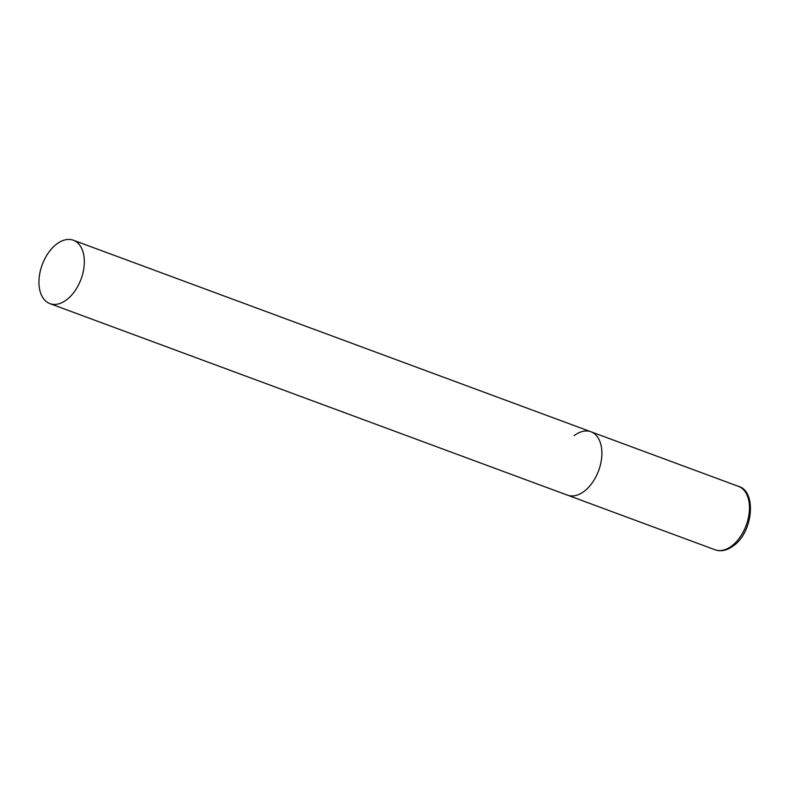 <?xml version="1.0" encoding="UTF-8"?>
<svg xmlns="http://www.w3.org/2000/svg" width="790" height="790" viewBox="0 0 790 790"><rect width="100%" height="100%" fill="white"/><g stroke="black" fill="none" stroke-linecap="round" stroke-linejoin="round"><path stroke-width="1.19" d="M574.192 435.626A33.792 20.718 110.3 0 1 590.93 431.765A33.792 20.718 110.3 0 1 601.605 458.289A33.792 20.718 110.3 0 1 584.205 491.291A33.792 20.718 110.3 0 1 567.467 495.152A33.792 20.718 -69.7 0 0 592.48 482.493A33.792 20.718 -69.7 0 0 601.328 446.676A33.792 20.718 -69.7 0 0 590.93 431.765L738.512 486.383A33.792 20.718 110.3 0 1 749.187 512.908A33.792 20.718 110.3 0 1 731.797 545.91A33.792 20.718 110.3 0 1 715.059 549.781C720.895 551.825 727.017 550.512 733.436 545.821C753.196 532.203 756.781 491.103 738.512 486.383M39.5 288.706A33.792 20.718 -69.7 0 0 49.908 303.617A33.792 20.718 -69.7 0 0 74.912 290.957A33.792 20.718 -69.7 0 0 83.77 255.14A33.792 20.718 -69.7 0 0 73.361 240.219A33.792 20.718 -69.7 0 0 48.358 252.889A33.792 20.718 -69.7 0 0 39.5 288.706M49.908 303.617L715.059 549.781M590.93 431.765L73.361 240.219"/></g></svg>
